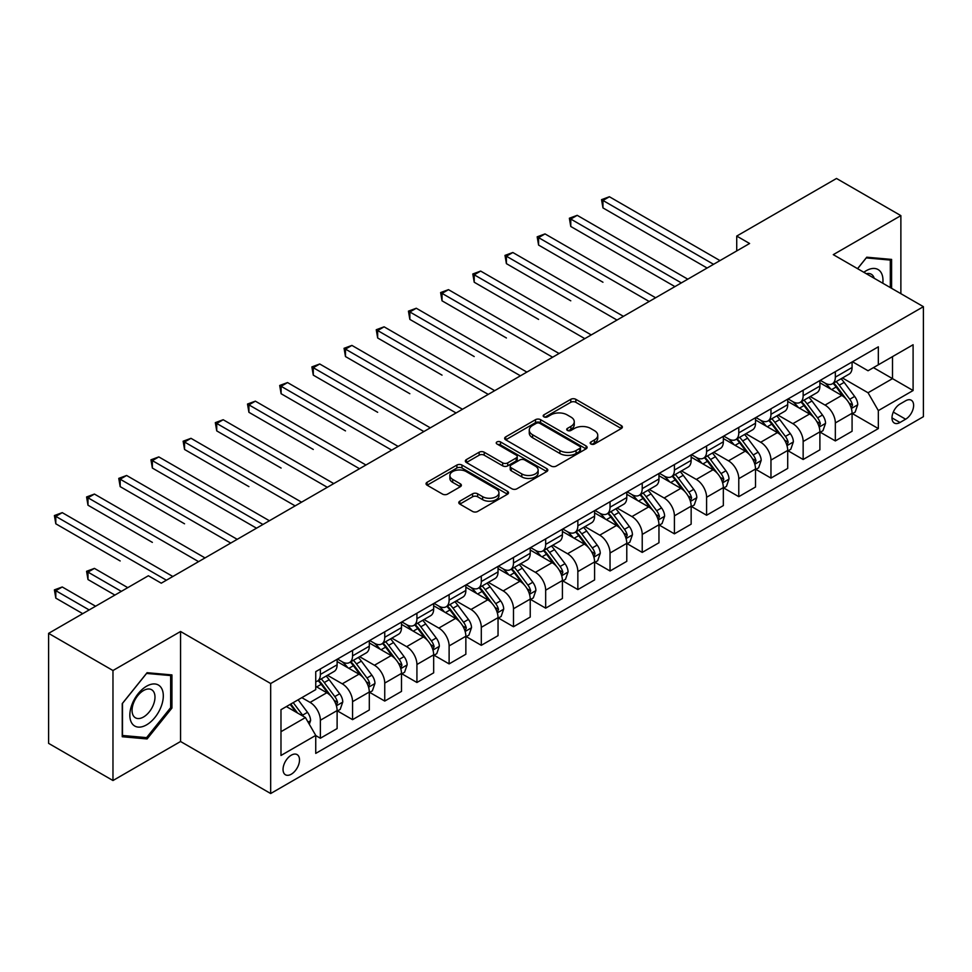 <?xml version="1.0" encoding="UTF-8"?>
<svg xmlns="http://www.w3.org/2000/svg" width="972" height="972" viewBox="0 0 972 972"><rect width="100%" height="100%" fill="white"/><g stroke="black" fill="none" stroke-linecap="round" stroke-linejoin="round"><path stroke-width="1.46" d="M590.927 444.01A2.503 1.446 0 0 0 594.475 444.01L621.327 428.506A3.572 2.066 0 0 0 622.372 427.048A3.572 2.066 0 0 0 621.327 425.59L575.837 399.322A3.572 2.066 0 0 0 570.783 399.322L543.919 414.825A2.503 1.446 0 0 0 543.19 415.846A2.503 1.446 0 0 0 543.919 416.867A2.503 1.446 0 0 0 547.467 416.867L550.942 414.862A11.433 6.597 0 0 1 567.113 414.862L570.904 417.049A11.433 6.597 0 0 1 574.258 421.727A11.433 6.597 0 0 1 570.904 426.392L567.429 428.397A2.503 1.446 0 0 0 566.7 429.417A2.503 1.446 0 0 0 567.429 430.438A2.503 1.446 0 0 0 570.965 430.438L574.44 428.433A11.433 6.597 0 0 1 590.612 428.433L594.402 430.62A11.433 6.597 0 0 1 597.756 435.286A11.433 6.597 0 0 1 594.402 439.964L590.927 441.968A2.503 1.446 0 0 0 590.198 442.989A2.503 1.446 0 0 0 590.927 444.01L590.927 441.968M291.284 774.21A11.652 6.731 120 0 0 298.89 763.943A11.652 6.731 120 0 0 297.104 754.6A11.652 6.731 120 0 0 291.284 755.183A11.652 6.731 120 0 0 283.666 765.45A11.652 6.731 120 0 0 285.452 774.781A11.652 6.731 120 0 0 291.284 774.21M459.829 501.175A3.572 2.066 0 0 0 458.784 502.633A3.572 2.066 0 0 0 459.829 504.091L472.586 511.454A3.572 2.066 0 0 0 477.641 511.454L507.469 494.238A3.572 2.066 0 0 0 508.514 492.78A3.572 2.066 0 0 0 507.469 491.322L461.967 465.053A3.572 2.066 0 0 0 456.913 465.053L427.097 482.282A3.572 2.066 0 0 0 426.052 483.74A3.572 2.066 0 0 0 427.097 485.198L442.515 494.092A3.572 2.066 0 0 0 447.57 494.092L460.327 486.729A3.572 2.066 0 0 0 461.372 485.271A3.572 2.066 0 0 0 460.327 483.813L452.685 479.39A9.562 5.516 0 0 1 449.89 475.49A9.562 5.516 0 0 1 455.783 470.387A9.562 5.516 0 0 1 466.208 471.59L496.157 488.88A9.562 5.516 0 0 1 498.952 492.78A9.562 5.516 0 0 1 493.059 497.883A9.562 5.516 0 0 1 482.634 496.68L477.641 493.8A3.572 2.066 0 0 0 472.586 493.8L459.829 501.175L459.829 504.091M180.561 631.496L112.971 670.522L48.6 633.355L48.6 743.361L112.971 780.528L180.561 741.502L270.678 793.529L270.678 683.523L180.561 631.496L180.561 741.502M900.874 293.678L900.874 215.626L833.283 254.652L923.4 306.678L270.678 683.523M900.874 215.626L836.503 178.471L736.727 236.075L736.727 250.934M48.6 633.355L148.376 575.752L161.255 583.188L749.594 243.498L736.727 236.075M551.185 466.074A3.572 2.066 0 0 0 556.239 466.074L586.067 448.857A3.572 2.066 0 0 0 587.112 447.399A3.572 2.066 0 0 0 586.067 445.941L540.578 419.673A3.572 2.066 0 0 0 535.523 419.673L505.695 436.902A3.572 2.066 0 0 0 504.65 438.36A3.572 2.066 0 0 0 505.695 439.818L551.185 466.074M497.98 444.556A2.503 1.446 0 0 1 500.519 444.909L500.519 441.932L546.762 468.638A3.572 2.066 0 0 1 547.819 470.096A3.572 2.066 0 0 1 546.762 471.554L516.946 488.77A3.572 2.066 0 0 1 511.892 488.77L466.402 462.502L466.402 459.586A3.572 2.066 0 0 0 465.345 461.044A3.572 2.066 0 0 0 466.402 462.502M466.402 459.586L479.16 452.223A3.572 2.066 0 0 1 484.214 452.223L502.67 462.866A3.572 2.066 0 0 0 507.724 462.866L516.181 457.982A3.572 2.066 0 0 0 517.238 456.524A3.572 2.066 0 0 0 516.181 455.066L496.971 443.973A2.503 1.446 0 0 1 496.242 442.953A2.503 1.446 0 0 1 497.786 441.616A2.503 1.446 0 0 1 500.519 441.932M905.637 400.78L899.975 404.048A11.287 6.512 120 0 0 892.6 413.999A11.287 6.512 120 0 0 894.325 423.051A11.287 6.512 120 0 0 899.975 422.492L905.637 419.211A11.287 6.512 120 0 0 913.012 409.273A11.287 6.512 120 0 0 911.274 400.221A11.287 6.512 120 0 0 905.637 400.78M270.678 793.529L923.4 416.684L923.4 306.678M852.468 361.754L868.045 370.757L878.336 364.804L878.336 346.822L315.742 671.64L315.742 689.622L280.981 709.694L280.981 755.475L315.742 735.403L315.742 753.397L878.336 428.579L878.336 410.597L868.045 392.761L842.445 377.974M878.336 364.804L913.097 344.744L913.097 390.525L878.336 410.597M112.971 670.522L112.971 780.528M873.451 367.635L892.503 378.63L892.503 356.627L913.097 344.744M868.045 392.761L892.503 378.63L913.097 390.525M280.981 731.697L305.439 717.567L286.388 706.571M315.742 735.561L320.371 738.234L320.371 720.252A14.568 8.408 -120 0 0 310.08 702.404L301.83 697.653M320.371 738.234L337.114 728.575L337.114 710.581A14.568 8.408 -120 0 0 326.811 692.744L315.742 686.354M337.491 710.957L352.557 719.657L352.557 701.663A14.568 8.408 -120 0 0 342.266 683.826L327.467 675.285M352.557 719.657L369.299 709.985L369.299 692.003A14.568 8.408 -120 0 0 358.996 674.167L337.114 661.531M369.676 692.368L384.742 701.067L384.742 683.085A14.568 8.408 -120 0 0 374.451 665.249L359.652 656.708M384.742 701.067L401.485 691.408L401.485 673.414A14.568 8.408 -120 0 0 391.181 655.578L369.299 642.942M401.861 673.79L416.927 682.49L416.927 664.496A14.568 8.408 -120 0 0 406.636 646.659L391.838 638.118M416.927 682.49L433.67 672.831L433.67 654.836A14.568 8.408 -120 0 0 423.367 637L401.485 624.364M434.047 655.213L449.113 663.9L449.113 645.918A14.568 8.408 -120 0 0 438.822 628.082L424.023 619.541M449.113 663.9L465.855 654.241L465.855 636.259A14.568 8.408 -120 0 0 455.552 618.411L433.67 605.775M466.244 636.624L481.298 645.323L481.298 627.341A14.568 8.408 -120 0 0 471.007 609.493L456.208 600.963M481.298 645.323L498.041 635.664L498.041 617.67A14.568 8.408 -120 0 0 487.737 599.833L465.855 587.197M498.429 618.046L513.483 626.746L513.483 608.751A14.568 8.408 -120 0 0 503.192 590.915L488.394 582.374M513.483 626.746L530.226 617.074L530.226 599.092A14.568 8.408 -120 0 0 519.923 581.256L498.041 568.62M530.615 599.457L545.669 608.156L545.669 590.174A14.568 8.408 -120 0 0 535.378 572.338L520.579 563.796M545.669 608.156L562.411 598.497L562.411 580.515A14.568 8.408 -120 0 0 552.108 562.667L530.226 550.031M562.8 580.879L577.854 589.579L577.854 571.585A14.568 8.408 -120 0 0 567.563 553.748L552.764 545.207M577.854 589.579L594.597 579.92L594.597 561.925A14.568 8.408 -120 0 0 584.293 544.089L562.411 531.453M594.986 562.302L610.039 570.989L610.039 553.007A14.568 8.408 -120 0 0 599.748 535.171L584.95 526.63M610.039 570.989L626.782 561.33L626.782 543.348A14.568 8.408 -120 0 0 616.479 525.5L594.597 512.876M627.171 543.713L642.225 552.412L642.225 534.43A14.568 8.408 -120 0 0 631.934 516.582L617.135 508.052M642.225 552.412L658.967 542.753L658.967 524.759A14.568 8.408 -120 0 0 648.664 506.922L626.782 494.286M659.356 525.135L674.41 533.835L674.41 515.84A14.568 8.408 -120 0 0 664.119 498.004L649.32 489.463M674.41 533.835L691.153 524.163L691.153 506.181A14.568 8.408 -120 0 0 680.85 488.345L658.967 475.709M691.542 506.558L706.595 515.245L706.595 497.263A14.568 8.408 -120 0 0 696.304 479.427L681.506 470.885M706.595 515.245L723.338 505.586L723.338 487.604A14.568 8.408 -120 0 0 713.035 469.755L691.153 457.119M723.727 487.968L738.781 496.668L738.781 478.674A14.568 8.408 -120 0 0 728.49 460.837L713.691 452.308M738.781 496.668L755.523 487.008L755.523 469.014A14.568 8.408 -120 0 0 745.22 451.178L723.338 438.542M755.912 469.391L770.966 478.09L770.966 460.096A14.568 8.408 -120 0 0 760.675 442.26L745.889 433.719M770.966 478.09L787.709 468.419L787.709 450.437A14.568 8.408 -120 0 0 777.406 432.601L755.523 419.965M788.098 450.801L803.151 459.501L803.151 441.519A14.568 8.408 -120 0 0 792.86 423.671L778.074 415.141M803.151 459.501L819.894 449.842L819.894 431.847A14.568 8.408 -120 0 0 809.591 414.011L787.709 401.375M820.283 432.224L835.337 440.923L835.337 422.929A14.568 8.408 -120 0 0 825.046 405.093L810.259 396.552M835.337 440.923L852.08 431.252L852.08 413.27A14.568 8.408 -120 0 0 841.776 395.434L819.894 382.798M820.283 380.344L825.046 383.09A14.568 8.408 -120 0 0 832.324 383.818A14.568 8.408 -120 0 0 835.337 377.148L835.337 371.644M788.098 398.921L792.86 401.679A14.568 8.408 -120 0 0 800.138 402.396A14.568 8.408 -120 0 0 803.151 395.726L803.151 390.222M755.912 417.51L760.675 420.256A14.568 8.408 -120 0 0 767.953 420.973A14.568 8.408 -120 0 0 770.966 414.315L770.966 408.811M723.727 436.088L728.49 438.834A14.568 8.408 -120 0 0 735.768 439.563A14.568 8.408 -120 0 0 738.781 432.892L738.781 427.388M691.542 454.665L696.304 457.423A14.568 8.408 -120 0 0 703.582 458.14A14.568 8.408 -120 0 0 706.595 451.47L706.595 445.978M659.356 473.255L664.119 476.001A14.568 8.408 -120 0 0 671.397 476.73A14.568 8.408 -120 0 0 674.41 470.059L674.41 464.555M627.171 491.832L631.934 494.59A14.568 8.408 -120 0 0 639.212 495.307A14.568 8.408 -120 0 0 642.225 488.637L642.225 483.133M594.986 510.422L599.748 513.167A14.568 8.408 -120 0 0 607.026 513.884A14.568 8.408 -120 0 0 610.039 507.226L610.039 501.722M562.788 528.999L567.563 531.745A14.568 8.408 -120 0 0 574.841 532.474A14.568 8.408 -120 0 0 577.854 525.803L577.854 520.299M530.603 547.576L535.378 550.334A14.568 8.408 -120 0 0 542.655 551.051A14.568 8.408 -120 0 0 545.669 544.381L545.669 538.889M498.417 566.166L503.192 568.912A14.568 8.408 -120 0 0 510.47 569.628A14.568 8.408 -120 0 0 513.483 562.97L513.483 557.466M466.232 584.743L471.007 587.501A14.568 8.408 -120 0 0 478.285 588.218A14.568 8.408 -120 0 0 481.298 581.548L481.298 576.044M434.047 603.333L438.822 606.078A14.568 8.408 -120 0 0 446.099 606.795A14.568 8.408 -120 0 0 449.113 600.125L449.113 594.633M401.861 621.91L406.636 624.656A14.568 8.408 -120 0 0 413.914 625.385A14.568 8.408 -120 0 0 416.927 618.714L416.927 613.211M369.676 640.487L374.451 643.245A14.568 8.408 -120 0 0 381.729 643.962A14.568 8.408 -120 0 0 384.742 637.292L384.742 631.8M337.491 659.077L342.266 661.823A14.568 8.408 -120 0 0 349.543 662.539A14.568 8.408 -120 0 0 352.557 655.881L352.557 650.377M852.468 413.647L878.336 428.579M832.324 383.818L849.066 374.147A14.568 8.408 -120 0 0 852.08 367.489L852.08 361.985M800.138 402.396L816.881 392.737A14.568 8.408 -120 0 0 819.894 386.066L819.894 380.562M767.953 420.973L784.696 411.314A14.568 8.408 -120 0 0 787.709 404.644L787.709 399.152M735.768 439.563L752.498 429.891A14.568 8.408 -120 0 0 755.523 423.233L755.523 417.729M703.582 458.14L720.313 448.481A14.568 8.408 -120 0 0 723.338 441.81L723.338 436.307M671.397 476.73L688.127 467.058A14.568 8.408 -120 0 0 691.153 460.388L691.153 454.896M639.212 495.307L655.942 485.648A14.568 8.408 -120 0 0 658.967 478.977L658.967 473.473M607.026 513.884L623.757 504.225A14.568 8.408 -120 0 0 626.782 497.555L626.782 492.063M574.841 532.474L591.571 522.802A14.568 8.408 -120 0 0 594.597 516.144L594.597 510.64M542.655 551.051L559.386 541.392A14.568 8.408 -120 0 0 562.411 534.722L562.411 529.218M510.47 569.628L527.201 559.969A14.568 8.408 -120 0 0 530.226 553.299L530.226 547.807M478.285 588.218L495.015 578.559A14.568 8.408 -120 0 0 498.041 571.888L498.041 566.384M446.099 606.795L462.83 597.136A14.568 8.408 -120 0 0 465.855 590.466L465.855 584.962M413.914 625.385L430.645 615.713A14.568 8.408 -120 0 0 433.67 609.055L433.67 603.551M381.729 643.962L398.459 634.303A14.568 8.408 -120 0 0 401.485 627.633L401.485 622.129M349.543 662.539L366.274 652.88A14.568 8.408 -120 0 0 369.299 646.21L369.299 640.718M315.742 681.712A14.568 8.408 -120 0 0 317.358 681.129L334.089 671.47A14.568 8.408 -120 0 0 337.114 664.799L337.114 659.295M317.358 681.129A14.568 8.408 -120 0 0 320.371 674.459L320.371 668.955M305.439 717.567L315.742 735.403M891.603 288.32L891.603 259.415L866.757 257.203L857.547 268.661M122.241 736.74L147.088 738.951L171.935 708.041L171.935 674.92L147.088 672.697L122.241 703.607L122.241 736.74M170.647 707.3L171.935 708.041M144.464 737.444L147.088 738.951M591.936 444.362L594.402 442.928A11.433 6.597 0 0 0 597.756 438.263L597.756 435.286M574.258 421.727L574.258 424.691A11.433 6.597 0 0 1 570.904 429.369L568.426 430.79M621.278 428.531L575.837 402.299A3.572 2.066 0 0 0 570.783 402.299L544.928 417.219M586.019 448.894L540.578 422.65A3.572 2.066 0 0 0 535.523 422.65L505.744 439.842M579.749 448.42A2.503 1.446 0 0 0 580.478 447.399A2.503 1.446 0 0 0 579.749 446.379L539.812 423.33A2.503 1.446 0 0 0 536.277 423.33L532.607 425.444A11.433 6.597 0 0 0 529.266 430.11A11.433 6.597 0 0 0 532.607 434.776L559.908 450.534A11.433 6.597 0 0 0 576.08 450.534L579.749 448.42L579.749 451.397A2.503 1.446 0 0 0 580.478 450.376L580.478 447.399M529.266 430.11L529.266 433.087A11.433 6.597 0 0 0 532.607 437.752L532.607 434.776M579.749 451.397L576.08 453.511A11.433 6.597 0 0 1 559.908 453.511L532.607 437.752M466.438 462.526L479.16 455.188L479.16 452.223M517.238 456.524L517.238 459.501A3.572 2.066 0 0 1 516.181 460.959L507.724 465.843A3.572 2.066 0 0 1 502.67 465.843L484.214 455.188A3.572 2.066 0 0 0 479.16 455.188M500.519 444.909L546.714 471.578M521.806 473.923A9.562 5.516 0 0 0 532.231 475.114A9.562 5.516 0 0 0 538.136 470.023A9.562 5.516 0 0 0 535.329 466.11L524.783 460.023A3.572 2.066 0 0 0 519.728 460.023L511.26 464.908A3.572 2.066 0 0 0 510.215 466.366A3.572 2.066 0 0 0 511.26 467.836L521.806 473.923L521.806 476.9A9.562 5.516 0 0 0 532.231 478.09A9.562 5.516 0 0 0 538.136 472.987L538.136 470.023M510.215 466.366L510.215 469.342A3.572 2.066 0 0 0 511.26 470.8L511.26 467.836M521.806 476.9L511.26 470.8M498.952 492.78L498.952 495.756A9.562 5.516 0 0 1 493.059 500.859A9.562 5.516 0 0 1 482.634 499.657L477.641 496.777A3.572 2.066 0 0 0 472.586 496.777L459.878 504.116M449.89 475.49L449.89 478.467A9.562 5.516 0 0 0 452.685 482.367L452.685 479.39M460.327 483.813L460.327 486.729L452.685 482.367M507.469 491.322L507.469 494.238L461.967 468.03A3.572 2.066 0 0 0 456.913 468.03L427.145 485.222M852.08 413.865L855.166 412.079L857.741 404.644A9.647 5.577 -120 0 0 854.655 396.43L844.146 382.385A27.86 16.087 -120 0 0 841.096 378.752M830.635 388.994A27.86 16.087 -120 0 0 824.936 383.029M851.193 407.948L852.529 405.057A9.647 5.577 -120 0 0 849.771 399.249L839.249 385.216A27.86 16.087 -120 0 0 836.212 381.571M833.612 383.065A23.121 13.353 60 0 1 837.414 387.378L846.32 399.273M602.956 282.232L538.585 245.066L538.585 237.63L545.025 233.912L655.614 297.76M833.113 383.357A27.86 16.087 60 0 1 836.163 386.99L843.149 396.333M713.545 264.311L602.956 200.463L609.395 196.745L719.985 260.593M707.118 268.029L602.956 207.899L602.956 200.463L601.547 199.649L609.395 196.745M602.956 207.899L601.547 199.649M819.894 432.443L822.98 430.669L825.556 423.233A9.647 5.577 -120 0 0 822.47 415.008L811.96 400.974A27.86 16.087 -120 0 0 808.911 397.329M798.449 407.584A27.86 16.087 -120 0 0 792.751 401.618M819.007 426.538L820.344 423.646A9.647 5.577 -120 0 0 817.586 417.839L807.064 403.793A27.86 16.087 -120 0 0 804.026 400.148M801.426 401.655A23.121 13.353 60 0 1 805.229 405.968L814.135 417.851M570.771 300.81L506.4 263.643L506.4 256.219L512.839 252.501L623.429 316.35M800.928 401.934A27.86 16.087 60 0 1 803.978 405.579L810.964 414.91M787.709 451.032L790.795 449.246L793.371 441.81A9.647 5.577 -120 0 0 790.285 433.597L779.775 419.552A27.86 16.087 -120 0 0 776.725 415.907M766.264 426.161A27.86 16.087 -120 0 0 760.566 420.196M786.822 445.115L788.158 442.224A9.647 5.577 -120 0 0 785.4 436.416L774.878 422.37A27.86 16.087 -120 0 0 771.841 418.738M769.241 420.232A23.121 13.353 60 0 1 773.044 424.545L781.95 436.428M538.585 319.399L474.215 282.232L474.215 274.797L480.654 271.079L591.243 334.927M768.743 420.524A27.86 16.087 60 0 1 771.792 424.157L778.779 433.5M755.523 469.61L758.61 467.824L761.185 460.388A9.647 5.577 -120 0 0 758.099 452.174L747.59 438.129A27.86 16.087 -120 0 0 744.54 434.496M734.079 444.751A27.86 16.087 -120 0 0 728.38 438.773M754.637 463.705L755.973 460.801A9.647 5.577 -120 0 0 753.215 455.005L742.693 440.96A27.86 16.087 -120 0 0 739.656 437.315M737.055 438.809A23.121 13.353 60 0 1 740.858 443.135L749.764 455.018M506.4 337.977L442.029 300.81L442.029 293.374L448.469 289.656L559.058 353.504M736.557 439.101A27.86 16.087 60 0 1 739.607 442.746L746.593 452.077M681.36 282.901L570.771 219.052L577.21 215.334L687.799 279.183M674.933 286.619L570.771 226.476L570.771 219.052L569.361 218.226L577.21 215.334M570.771 226.476L569.361 218.226M649.174 301.478L537.176 236.816L545.025 233.912M538.585 245.066L537.176 236.816M616.989 320.055L504.99 255.393L512.839 252.501M506.4 263.643L504.99 255.393M723.338 488.199L726.424 486.413L729 478.977A9.647 5.577 -120 0 0 725.914 470.764L715.404 456.719A27.86 16.087 -120 0 0 712.355 453.074M701.893 463.328A27.86 16.087 -120 0 0 696.195 457.362M722.451 482.282L723.788 479.39A9.647 5.577 -120 0 0 721.03 473.583L710.508 459.537A27.86 16.087 -120 0 0 707.47 455.904M704.87 457.399A23.121 13.353 60 0 1 708.673 461.712L717.579 473.595M474.215 356.554L409.844 319.387L409.844 311.963L416.283 308.245L526.873 372.094M704.372 457.678A27.86 16.087 60 0 1 707.422 461.323L714.408 470.655M584.804 338.645L472.805 273.983L480.654 271.079M474.215 282.232L472.805 273.983M882.807 283.241A23.668 13.669 120 0 0 880.729 272.002A23.668 13.669 120 0 0 863.841 272.294M874.205 278.284A16.208 9.356 120 0 0 873.111 275.927A16.208 9.356 120 0 0 871.289 274.238A16.208 9.356 120 0 0 866.331 273.74M866.186 257.908L890.316 260.083L890.316 287.578M888.724 259.16L890.316 260.083M857.596 268.685L866.234 257.932M146.578 686.208A23.668 13.669 120 0 0 129.835 715.185A23.668 13.669 120 0 0 146.578 724.857A23.668 13.669 120 0 0 163.308 695.867A23.668 13.669 120 0 0 146.578 686.208M143.528 690.533A16.208 9.356 120 0 0 132.933 704.822A16.208 9.356 120 0 0 135.424 717.798A16.208 9.356 120 0 0 143.528 716.996A16.208 9.356 120 0 0 154.111 702.72A16.208 9.356 120 0 0 151.632 689.731A16.208 9.356 120 0 0 143.528 690.533M170.647 707.677L146.578 737.627L122.496 735.476L122.496 703.376L146.578 673.426L170.647 675.576L170.647 707.677M169.055 674.653L170.647 675.576M691.153 506.777L694.239 504.99L696.815 497.555A9.647 5.577 -120 0 0 693.729 489.341L683.219 475.296A27.86 16.087 -120 0 0 680.169 471.651M669.708 481.905A27.86 16.087 -120 0 0 664.01 475.94M690.266 500.859L691.602 497.968A9.647 5.577 -120 0 0 688.844 492.16L678.322 478.127A27.86 16.087 -120 0 0 675.285 474.482M672.685 475.976A23.121 13.353 60 0 1 676.488 480.29L685.394 492.172M442.029 375.143L377.658 337.977L377.658 330.541L384.098 326.823L494.687 390.671M672.187 476.268A27.86 16.087 60 0 1 675.236 479.901L682.223 489.244M552.618 357.222L440.62 292.56L448.469 289.656M442.029 300.81L440.62 292.56M658.967 525.354L662.053 523.568L664.629 516.144A9.647 5.577 -120 0 0 661.543 507.919L651.033 493.873A27.86 16.087 -120 0 0 647.984 490.24M637.523 500.495A27.86 16.087 -120 0 0 631.824 494.529M658.08 519.449L659.417 516.557A9.647 5.577 -120 0 0 656.659 510.75L646.137 496.704A27.86 16.087 -120 0 0 643.1 493.059M640.499 494.566A23.121 13.353 60 0 1 644.302 498.879L653.208 510.762M409.844 393.721L345.473 356.554L345.473 349.118L351.913 345.412L462.502 409.261M640.001 494.845A27.86 16.087 60 0 1 643.051 498.49L650.037 507.821M520.433 375.812L408.434 311.137L416.283 308.245M409.844 319.387L408.434 311.137M626.782 543.943L629.868 542.157L632.444 534.722A9.647 5.577 -120 0 0 629.358 526.508L618.848 512.463A27.86 16.087 -120 0 0 615.798 508.818M605.337 519.072A27.86 16.087 -120 0 0 599.639 513.107M625.895 538.026L627.232 535.135A9.647 5.577 -120 0 0 624.474 529.327L613.952 515.282A27.86 16.087 -120 0 0 610.914 511.649M608.314 513.143A23.121 13.353 60 0 1 612.117 517.456L621.023 529.339M377.658 412.298L313.288 375.143L313.288 367.708L319.727 363.99L430.317 427.838M607.816 513.435A27.86 16.087 60 0 1 610.866 517.068L617.852 526.411M488.248 394.389L376.249 329.727L384.098 326.823M377.658 337.977L376.249 329.727M594.597 562.521L597.683 560.735L600.259 553.299A9.647 5.577 -120 0 0 597.173 545.085L586.663 531.04A27.86 16.087 -120 0 0 583.613 527.407M573.152 537.662A27.86 16.087 -120 0 0 567.454 531.684M593.71 556.616L595.046 553.712A9.647 5.577 -120 0 0 592.288 547.916L581.766 533.871A27.86 16.087 -120 0 0 578.729 530.226M576.129 531.72A23.121 13.353 60 0 1 579.932 536.034L588.838 547.929M345.473 430.888L281.102 393.721L281.102 386.285L287.542 382.567L398.131 446.415M575.631 532.012A27.86 16.087 60 0 1 578.68 535.657L585.666 544.988M456.062 412.966L344.064 348.304L351.913 345.412M345.473 356.554L344.064 348.304M562.411 581.098L565.497 579.324L568.073 571.888A9.647 5.577 -120 0 0 564.987 563.675L554.477 549.63A27.86 16.087 -120 0 0 551.428 545.985M540.967 556.239A27.86 16.087 -120 0 0 535.268 550.274M561.524 575.193L562.861 572.301A9.647 5.577 -120 0 0 560.103 566.494L549.581 552.448A27.86 16.087 -120 0 0 546.543 548.816M543.943 550.31A23.121 13.353 60 0 1 547.746 554.623L556.652 566.506M313.288 449.465L248.917 412.298L248.917 404.874L255.357 401.157L365.946 465.005M543.445 550.589A27.86 16.087 60 0 1 546.495 554.234L553.481 563.566M423.877 431.556L311.878 366.894L319.727 363.99M313.288 375.143L311.878 366.894M530.226 599.688L533.312 597.902L535.888 590.466A9.647 5.577 -120 0 0 532.802 582.252L522.292 568.207A27.86 16.087 -120 0 0 519.242 564.562M508.781 574.817A27.86 16.087 -120 0 0 503.083 568.851M529.339 593.77L530.676 590.879A9.647 5.577 -120 0 0 527.918 585.071L517.396 571.038A27.86 16.087 -120 0 0 514.358 567.393M511.758 568.887A23.121 13.353 60 0 1 515.561 573.201L524.467 585.083M281.102 468.054L216.732 430.888L216.732 423.452L223.171 419.734L333.761 483.582M511.26 569.179A27.86 16.087 60 0 1 514.31 572.812L521.296 582.155M391.692 450.133L279.693 385.471L287.542 382.567M281.102 393.721L279.693 385.471M498.041 618.265L501.127 616.479L503.703 609.055A9.647 5.577 -120 0 0 500.616 600.83L490.107 586.784A27.86 16.087 -120 0 0 487.057 583.151M476.596 593.406A27.86 16.087 -120 0 0 470.898 587.428M497.154 612.36L498.49 609.456A9.647 5.577 -120 0 0 495.732 603.661L485.21 589.615A27.86 16.087 -120 0 0 482.173 585.97M479.573 587.465A23.121 13.353 60 0 1 483.376 591.79L492.282 603.673M248.917 486.632L184.546 449.465L184.546 442.029L190.986 438.323L301.575 502.172M479.075 587.756A27.86 16.087 60 0 1 482.124 591.401L489.11 600.732M359.506 468.723L247.508 404.048L255.357 401.157M248.917 412.298L247.508 404.048M465.855 636.854L468.941 635.068L471.517 627.633A9.647 5.577 -120 0 0 468.431 619.419L457.921 605.374A27.86 16.087 -120 0 0 454.872 601.729M444.411 611.983A27.86 16.087 -120 0 0 438.712 606.018M464.968 630.937L466.305 628.046A9.647 5.577 -120 0 0 463.547 622.238L453.025 608.193A27.86 16.087 -120 0 0 449.987 604.56M447.387 606.054A23.121 13.353 60 0 1 451.19 610.367L460.096 622.25M216.732 505.209L256.511 528.185M446.889 606.346A27.86 16.087 60 0 1 449.939 609.979L456.925 619.322M327.321 487.3L215.322 422.638L223.171 419.734M216.732 430.888L215.322 422.638M433.67 655.432L436.756 653.646L439.332 646.21A9.647 5.577 -120 0 0 436.246 637.997L425.736 623.951A27.86 16.087 -120 0 0 422.686 620.318M412.225 630.561A27.86 16.087 -120 0 0 406.527 624.595M432.783 649.527L434.12 646.623A9.647 5.577 -120 0 0 431.361 640.827L420.84 626.782A27.86 16.087 -120 0 0 417.802 623.137M415.202 624.632A23.121 13.353 60 0 1 419.005 628.945L427.911 640.84M184.546 523.799L120.176 486.632L120.176 479.196L126.615 475.478L237.204 539.326M414.704 624.923A27.86 16.087 60 0 1 417.753 628.556L424.74 637.899M295.136 505.877L183.137 441.215L190.986 438.323M184.546 449.465L183.137 441.215M401.485 674.009L404.571 672.235L407.147 664.799A9.647 5.577 -120 0 0 404.06 656.574L393.538 642.541A27.86 16.087 -120 0 0 390.501 638.896M380.04 649.15A27.86 16.087 -120 0 0 374.342 643.185M400.598 668.104L401.934 665.213A9.647 5.577 -120 0 0 399.176 659.405L388.654 645.359A27.86 16.087 -120 0 0 385.617 641.714M383.017 643.221A23.121 13.353 60 0 1 386.82 647.534L395.713 659.417M152.361 542.376L87.99 505.209L87.99 497.786L94.43 494.068L205.019 557.916M382.518 643.5A27.86 16.087 60 0 1 385.568 647.145L392.554 656.477M262.95 524.467L152.361 460.619L158.8 456.901L269.39 520.749M256.523 528.185L152.361 468.054L152.361 460.619L150.952 459.805L158.8 456.901M152.361 468.054L150.952 459.805M369.299 692.599L372.385 690.813L374.961 683.377A9.647 5.577 -120 0 0 371.875 675.163L361.353 661.118A27.86 16.087 -120 0 0 358.316 657.473M347.855 667.728A27.86 16.087 -120 0 0 342.156 661.762M368.412 686.682L369.749 683.79A9.647 5.577 -120 0 0 366.991 677.982L356.469 663.937A27.86 16.087 -120 0 0 353.431 660.304M350.831 661.798A23.121 13.353 60 0 1 354.634 666.112L363.528 677.994M120.176 560.966L55.805 523.799L55.805 516.363L62.244 512.645L172.834 576.493M350.333 662.09A27.86 16.087 60 0 1 353.383 665.723L360.369 675.066M230.765 543.044L118.766 478.382L126.615 475.478M120.176 486.632L118.766 478.382M337.114 711.176L340.2 709.39L342.776 701.966A9.647 5.577 -120 0 0 339.69 693.741L329.168 679.695A27.86 16.087 -120 0 0 326.13 676.062M336.227 705.271L337.563 702.367A9.647 5.577 -120 0 0 334.805 696.572L324.284 682.526A27.86 16.087 -120 0 0 321.246 678.881M318.646 680.376A23.121 13.353 60 0 1 322.449 684.701L331.343 696.584M127.769 587.647L94.43 568.389L87.99 572.107L87.99 579.543L114.903 595.083M318.148 680.667A27.86 16.087 60 0 1 321.197 684.312L328.184 693.644M87.99 579.543L86.581 571.293L121.342 591.365M86.581 571.293L94.43 568.389M198.58 561.634L86.581 496.959L94.43 494.068M87.99 505.209L86.581 496.959M309.303 724.262L310.59 720.544A9.647 5.577 -120 0 0 307.504 712.33L298.125 699.791M95.584 606.224L62.244 586.979L55.805 590.697L55.805 598.12L82.717 613.66M303.495 716.449A9.647 5.577 -120 0 0 302.62 715.149L293.228 702.622M290.81 704.02L297.554 713.023M290.142 704.396L295.865 712.039M55.805 598.12L54.396 589.87L89.157 609.942M54.396 589.87L62.244 586.979M166.394 580.211L54.396 515.549L62.244 512.645M55.805 523.799L54.396 515.549M310.08 702.404L326.811 692.744M342.266 683.826L358.996 674.167M374.451 665.249L391.181 655.578M406.636 646.659L423.367 637M438.822 628.082L455.552 618.411M471.007 609.493L487.737 599.833M503.192 590.915L519.923 581.256M535.378 572.338L552.108 562.667M567.563 553.748L584.293 544.089M599.748 535.171L616.479 525.5M631.934 516.582L648.664 506.922M664.119 498.004L680.85 488.345M696.304 479.427L713.035 469.755M728.49 460.837L745.22 451.178M760.675 442.26L777.406 432.601M792.86 423.671L809.591 414.011M825.046 405.093L841.776 395.434M835.337 377.148L852.08 367.489M835.337 422.929L852.08 413.27M803.151 441.519L819.894 431.847M803.151 395.726L819.894 386.066M770.966 460.096L787.709 450.437M770.966 414.315L787.709 404.644M738.781 478.674L755.523 469.014M738.781 432.892L755.523 423.233M706.595 497.263L723.338 487.604M706.595 451.47L723.338 441.81M674.41 515.84L691.153 506.181M674.41 470.059L691.153 460.388M642.225 534.43L658.967 524.759M642.225 488.637L658.967 478.977M610.039 553.007L626.782 543.348M610.039 507.226L626.782 497.555M577.854 571.585L594.597 561.925M577.854 525.803L594.597 516.144M545.669 590.174L562.411 580.515M545.669 544.381L562.411 534.722M513.483 608.751L530.226 599.092M513.483 562.97L530.226 553.299M481.298 627.341L498.041 617.67M481.298 581.548L498.041 571.888M449.113 645.918L465.855 636.259M449.113 600.125L465.855 590.466M416.927 664.496L433.67 654.836M416.927 618.714L433.67 609.055M384.742 683.085L401.485 673.414M384.742 637.292L401.485 627.633M352.557 701.663L369.299 692.003M352.557 655.881L369.299 646.21M320.371 720.252L337.114 710.581M320.371 674.459L337.114 664.799M893.292 412.092L905.637 419.211M891.992 417.875L899.975 422.492M594.402 442.928L594.402 439.964M567.429 430.438L567.429 428.397M570.904 429.369L570.904 426.392M543.919 416.867L543.919 414.825M570.783 402.299L570.783 399.322M575.837 402.299L575.837 399.322M621.327 428.506L621.327 425.59M505.695 439.818L505.695 436.902M535.523 422.65L535.523 419.673M540.578 422.65L540.578 419.673M586.067 448.857L586.067 445.941M559.908 453.511L559.908 450.534M576.08 453.511L576.08 450.534M484.214 455.188L484.214 452.223M502.67 465.843L502.67 462.866M507.724 465.843L507.724 462.866M516.181 460.959L516.181 457.982M546.762 471.554L546.762 468.638M472.586 496.777L472.586 493.8M477.641 496.777L477.641 493.8M482.634 499.657L482.634 496.68M427.097 485.198L427.097 482.282M456.913 468.03L456.913 465.053M461.967 468.03L461.967 465.053M851.351 408.483L857.681 404.838M839.249 385.216L844.146 382.385M831.668 389.59L836.163 386.99M849.771 399.249L854.655 396.43M849.006 403.028L852.529 405.057M819.165 427.06L825.495 423.415M807.064 403.793L811.96 400.974M799.482 408.167L803.978 405.579M817.586 417.839L822.47 415.008M816.82 421.605L820.344 423.646M786.98 445.65L793.31 441.993M774.878 422.37L779.775 419.552M767.297 426.757L771.792 424.157M785.4 436.416L790.285 433.597M784.635 440.182L788.158 442.224M754.794 464.227L761.125 460.582M742.693 440.96L747.59 438.129M735.111 445.334L739.607 442.746M753.215 455.005L758.099 452.174M752.449 458.772L755.973 460.801M722.609 482.817L728.939 479.16M710.508 459.537L715.404 456.719M702.926 463.923L707.422 461.323M721.03 473.583L725.914 470.764M720.264 477.349L723.788 479.39M690.424 501.394L696.754 497.749M678.322 478.127L683.219 475.296M670.741 482.501L675.236 479.901M688.844 492.16L693.729 489.341M688.079 495.939L691.602 497.968M658.238 519.971L664.569 516.326M646.137 496.704L651.033 493.873M638.555 501.078L643.051 498.49M656.659 510.75L661.543 507.919M655.893 514.516L659.417 516.557M626.053 538.561L632.383 534.904M613.952 515.282L618.848 512.463M606.37 519.668L610.866 517.068M624.474 529.327L629.358 526.508M623.708 533.093L627.232 535.135M593.868 557.138L600.198 553.493M581.766 533.871L586.663 531.04M574.185 538.245L578.68 535.657M592.288 547.916L597.173 545.085M591.523 551.683L595.046 553.712M561.682 575.728L568.013 572.071M549.581 552.448L554.477 549.63M541.987 556.835L546.495 554.234M560.103 566.494L564.987 563.675M559.337 570.26L562.861 572.301M529.497 594.305L535.827 590.66M517.396 571.038L522.292 568.207M509.802 575.412L514.31 572.812M527.918 585.071L532.802 582.252M527.152 588.838L530.676 590.879M497.312 612.882L503.642 609.237M485.21 589.615L490.107 586.784M477.617 593.989L482.124 591.401M495.732 603.661L500.616 600.83M494.967 607.427L498.49 609.456M465.126 631.472L471.456 627.815M453.025 608.193L457.921 605.374M445.431 612.579L449.939 609.979M463.547 622.238L468.431 619.419M462.781 626.004L466.305 628.046M432.941 650.049L439.271 646.404M420.84 626.782L425.736 623.951M413.246 631.156L417.753 628.556M431.361 640.827L436.246 637.997M430.596 644.594L434.12 646.623M400.756 668.627L407.086 664.982M388.654 645.359L393.538 642.541M381.06 649.746L385.568 647.145M399.176 659.405L404.06 656.574M398.411 663.171L401.934 665.213M368.57 687.216L374.9 683.571M356.469 663.937L361.353 661.118M348.875 668.323L353.383 665.723M366.991 677.982L371.875 675.163M366.225 681.749L369.749 683.79M336.385 705.793L342.715 702.149M324.284 682.526L329.168 679.695M316.69 686.9L321.197 684.312M334.805 696.572L339.69 693.741M334.04 700.338L337.563 702.367M308.075 722.147L310.53 720.726M302.62 715.149L307.504 712.33"/></g></svg>
